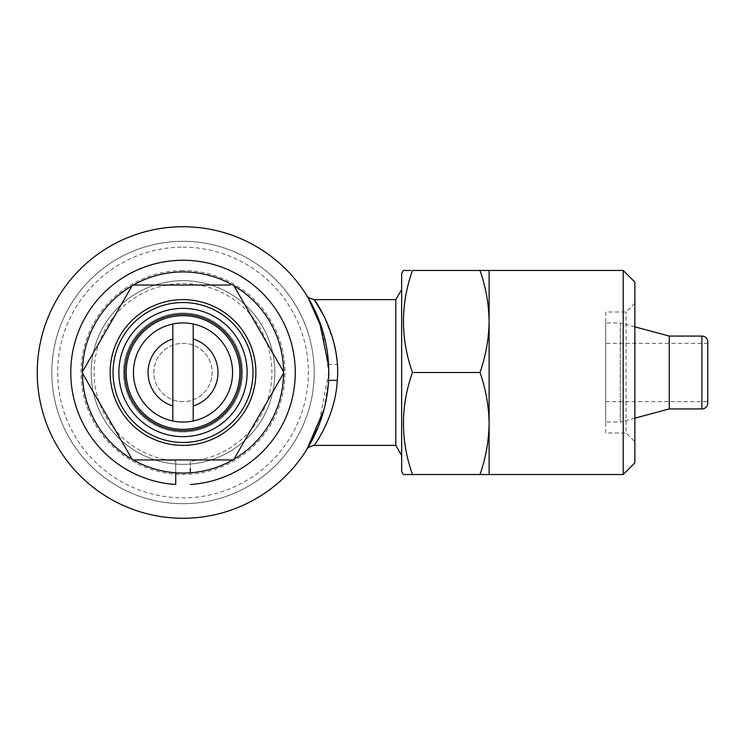 <?xml version="1.0" encoding="UTF-8"?>
<svg xmlns="http://www.w3.org/2000/svg" width="745" height="745" viewBox="0 0 745 745"><rect width="100%" height="100%" fill="white"/><g stroke="black" fill="none" stroke-linecap="round" stroke-linejoin="round"><path stroke-width="0.56" stroke-dasharray="3.73 2.79" d="M190.301 472.814L190.301 461.118A88.916 88.916 0 0 0 258.766 325.956A88.916 88.916 0 0 0 107.252 325.956A88.916 88.916 0 0 0 175.727 461.118L175.727 472.814L175.727 461.118M190.301 461.118L190.301 468.233M183.009 315.656A56.843 56.843 0 0 1 239.862 372.5A56.843 56.843 0 0 1 183.009 429.344A56.843 56.843 0 0 0 239.862 372.5A56.843 56.843 0 0 0 183.009 315.656A56.843 56.843 0 0 1 239.862 372.5A56.843 56.843 0 0 1 183.009 429.344A56.843 56.843 0 0 1 126.166 372.5A56.843 56.843 0 0 1 183.009 315.656A56.843 56.843 0 0 0 126.166 372.5A56.843 56.843 0 0 0 183.009 429.344A56.843 56.843 0 0 1 126.166 372.5A56.843 56.843 0 0 1 183.009 315.656M183.009 299.62A72.88 72.88 0 0 1 255.889 372.5A72.88 72.88 0 0 1 183.009 445.38A72.88 72.88 0 0 1 110.13 372.5A72.88 72.88 0 0 1 183.009 299.62A72.88 72.88 0 0 1 255.889 372.5A72.88 72.88 0 0 1 183.009 445.38A72.88 72.88 0 0 1 110.13 372.5A72.88 72.88 0 0 1 183.009 299.62A72.88 72.88 0 0 1 255.889 372.5A72.88 72.88 0 0 1 183.009 445.38A72.88 72.88 0 0 1 110.13 372.5A72.88 72.88 0 0 1 183.009 299.62M183.009 313.03A59.47 59.47 0 0 1 242.479 372.5A59.47 59.47 0 0 1 183.009 431.97A59.47 59.47 0 0 1 123.54 372.5A59.47 59.47 0 0 1 183.009 313.03A59.47 59.47 0 0 1 242.479 372.5A59.47 59.47 0 0 1 183.009 431.97A59.47 59.47 0 0 1 123.54 372.5A59.47 59.47 0 0 1 183.009 313.03M183.009 401.648A29.148 29.148 0 0 1 153.861 372.5A29.148 29.148 0 0 1 183.009 343.352A29.148 29.148 0 0 1 212.167 372.5A29.148 29.148 0 0 1 183.009 401.648A29.148 29.148 0 0 1 153.861 372.5A29.148 29.148 0 0 1 183.009 343.352A29.148 29.148 0 0 1 212.167 372.5A29.148 29.148 0 0 1 183.009 401.648M183.009 270.519A101.981 101.981 0 0 0 81.028 372.5A101.981 101.981 0 0 0 183.009 474.481A101.981 101.981 0 0 0 284.99 372.5A101.981 101.981 0 0 0 183.009 270.519M183.009 430.852A58.352 58.352 0 0 1 124.657 372.5A58.352 58.352 0 0 1 183.009 314.148A58.352 58.352 0 0 1 241.361 372.5A58.352 58.352 0 0 1 183.009 430.852M183.009 322.939A49.561 49.561 0 0 1 232.57 372.5A49.561 49.561 0 0 1 183.009 422.061A49.561 49.561 0 0 1 133.448 372.5A49.561 49.561 0 0 1 183.009 322.939M183.009 430.806A58.306 58.306 0 0 1 124.704 372.5A58.306 58.306 0 0 1 183.009 314.194A58.306 58.306 0 0 1 241.315 372.5A58.306 58.306 0 0 1 183.009 430.806M183.009 280.669A91.831 91.831 0 0 1 274.84 372.5A91.831 91.831 0 0 1 183.009 464.331A91.831 91.831 0 0 1 91.179 372.5A91.831 91.831 0 0 1 183.009 280.669A91.831 91.831 0 0 1 274.84 372.5A91.831 91.831 0 0 1 183.009 464.331A91.831 91.831 0 0 1 91.179 372.5A91.831 91.831 0 0 1 183.009 280.669M183.009 271.925A100.575 100.575 0 0 1 283.584 372.5A100.575 100.575 0 0 1 183.009 473.075A100.575 100.575 0 0 1 82.434 372.5A100.575 100.575 0 0 1 183.009 271.925M183.009 241.315A131.185 131.185 0 0 1 314.194 372.5A131.185 131.185 0 0 1 183.009 503.685A131.185 131.185 0 0 1 51.824 372.5A131.185 131.185 0 0 1 183.009 241.315A131.185 131.185 0 0 1 314.194 372.5A131.185 131.185 0 0 1 183.009 503.685A131.185 131.185 0 0 1 51.824 372.5A131.185 131.185 0 0 1 183.009 241.315M183.009 247.144A125.356 125.356 0 0 1 308.365 372.5A125.356 125.356 0 0 1 183.009 497.856A125.356 125.356 0 0 1 57.654 372.5A125.356 125.356 0 0 1 183.009 247.144M401.648 289.516L401.648 455.484L401.648 289.516M328.629 366.028L328.769 372.5L318.432 426.419M324.019 409.424L328.526 380.881M314.194 445.38C314.52 445.799 341.387 407.608 337.252 364.361L335.511 350.355M328.694 377.277L328.769 372.5A145.759 145.759 0 0 1 183.009 518.259A145.759 145.759 0 0 1 37.25 372.5A145.759 145.759 0 0 1 183.009 226.741A145.759 145.759 0 0 1 328.769 372.5L322.38 329.802M634.87 418.15L620.296 422.061L620.296 322.939L605.713 322.939L605.713 422.061L605.713 322.939M634.87 326.85L620.296 322.939L620.296 422.061L605.713 422.061M605.713 343.352L605.713 401.648L605.713 343.352L707.75 343.352L707.75 401.648L707.75 343.352M605.713 401.648L707.75 401.648M634.87 303.262L626.126 312.006L605.713 312.006L605.713 432.994L626.126 432.994L626.126 312.006L626.126 432.994L634.87 441.738L634.87 303.262L634.87 441.738M605.713 432.994L605.713 312.006M401.648 273.387L401.648 471.613M410.84 270.463L403.743 270.463M412.451 372.5C400.484 338.575 400.484 304.565 412.451 270.463L479.994 270.463C485.814 287.123 488.85 304.128 489.111 321.486L489.111 474.537L412.451 474.537C400.484 440.612 400.484 406.602 412.451 372.5L479.994 372.5C485.814 389.16 488.85 406.165 489.111 423.514C488.86 440.9 485.824 457.905 479.994 474.537M403.334 474.537L412.451 474.537M634.87 282.131L634.87 462.869M623.211 270.463L623.211 474.537M479.994 270.463L489.111 270.463L489.111 321.486C488.86 338.873 485.824 355.877 479.994 372.5M707.75 341.89L707.75 403.11M669.252 336.06L669.252 408.94M395.819 299.62L395.819 445.38M333.49 341.21L323.87 315.815M233.921 459.237L283.584 373.217M283.584 371.783L233.921 285.763M230.28 285.046L133.346 285.046M132.107 285.763L82.434 371.783M82.434 373.217L132.107 459.237M133.346 459.954L232.673 459.954M193.216 421L193.216 324.001M172.812 324.001L172.812 421M328.517 363.905A8.744 0.978 -3.4 0 0 337.252 364.361M701.92 336.06L701.92 408.94"/><path stroke-width="1.12" d="M190.301 468.233L190.301 472.814M190.301 484.501A112.234 112.234 0 0 0 278.975 314.288A112.234 112.234 0 0 0 87.053 314.288A112.234 112.234 0 0 0 175.727 484.501L175.727 472.814L175.727 484.501M193.216 421A49.561 49.561 0 0 1 133.448 372.5A49.561 49.561 0 0 1 193.216 324.001A49.561 49.561 0 0 1 193.216 421L193.216 324.001M183.009 315.656A56.843 56.843 0 0 1 239.862 372.5A56.843 56.843 0 0 1 183.009 429.344A56.843 56.843 0 0 1 126.166 372.5A56.843 56.843 0 0 1 183.009 315.656M183.009 430.806A58.306 58.306 0 0 1 124.704 372.5A58.306 58.306 0 0 1 183.009 314.194A58.306 58.306 0 0 1 241.315 372.5A58.306 58.306 0 0 1 183.009 430.806M183.009 436.635A64.135 64.135 0 0 1 118.874 372.5A64.135 64.135 0 0 1 183.009 308.365A64.135 64.135 0 0 1 247.144 372.5A64.135 64.135 0 0 1 183.009 436.635M183.009 299.62A72.88 72.88 0 0 1 255.889 372.5A72.88 72.88 0 0 1 183.009 445.38A72.88 72.88 0 0 1 110.13 372.5A72.88 72.88 0 0 1 183.009 299.62M183.009 302.535A69.965 69.965 0 0 1 252.974 372.5A69.965 69.965 0 0 1 183.009 442.465A69.965 69.965 0 0 1 113.044 372.5A69.965 69.965 0 0 1 183.009 302.535M232.673 459.954A100.575 100.575 0 0 1 82.434 371.783A100.575 100.575 0 0 1 233.921 285.763A100.575 100.575 0 0 1 232.673 459.954L133.346 459.954M233.921 459.237L283.584 373.217M283.584 371.783L233.921 285.763M230.28 285.046L133.346 285.046M401.648 455.484L395.819 445.38L395.819 299.62L401.648 289.516M318.432 426.419L307.21 448.797L324.019 409.424M395.819 299.62L314.194 299.62C314.539 299.276 341.294 337.159 337.262 380.434C335.455 417.126 314.185 445.435 314.194 445.38C309.287 446.749 306.81 448.127 306.772 449.505M322.38 329.802L308.002 297.506L319.26 320.713L328.629 366.028M395.819 445.38L314.194 445.38M37.25 372.5A145.759 145.759 0 0 0 183.009 518.259A145.759 145.759 0 0 0 328.769 372.5A145.759 145.759 0 0 0 183.009 226.741A145.759 145.759 0 0 0 37.25 372.5M337.262 380.434A8.744 0.95 -176.7 0 0 328.526 380.881L328.694 377.277M701.92 408.94L701.92 336.06A5.83 5.83 0 0 1 707.75 341.89L707.75 403.11A5.83 5.83 0 0 1 701.92 408.94L669.252 408.94L669.252 336.06L634.87 326.85M669.252 408.94L634.87 418.15M701.92 336.06L669.252 336.06M623.211 474.537L623.211 270.463L634.87 282.131L634.87 462.869L623.211 474.537L479.994 474.537C485.814 457.877 488.85 440.872 489.111 423.514C488.86 406.127 485.824 389.123 479.994 372.5C485.814 355.84 488.85 338.835 489.111 321.486C488.86 304.1 485.824 287.095 479.994 270.463L412.451 270.463C400.484 304.388 400.484 338.398 412.451 372.5C400.484 406.425 400.484 440.435 412.451 474.537L403.334 474.537L401.648 471.613L401.648 273.387L403.334 270.463L410.84 270.463M623.211 270.463L479.994 270.463M489.111 474.537L489.111 270.463M479.994 372.5L412.451 372.5M479.994 474.537L412.451 474.537M335.511 350.355L333.49 341.21M323.87 315.815L314.194 299.62C309.045 298.112 306.567 296.743 306.772 295.504M132.107 285.763L82.434 371.783M82.434 373.217L132.107 459.237M193.216 339.04A34.987 34.987 0 0 1 193.216 405.96M172.812 324.001L172.812 421M172.812 405.96A34.987 34.987 0 0 1 172.812 339.04"/></g></svg>
